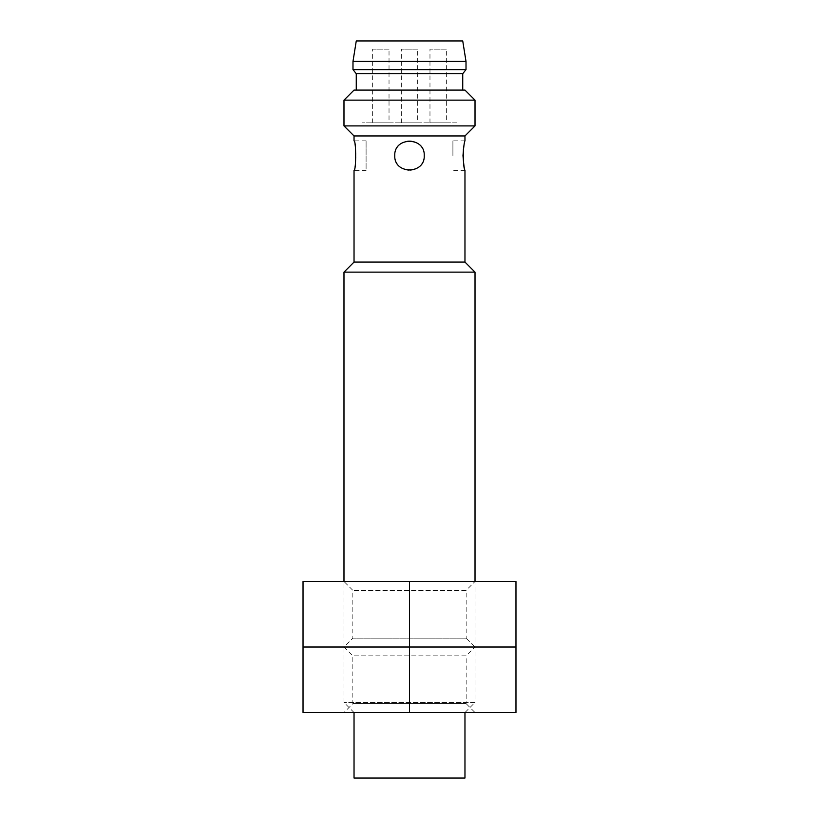 <?xml version="1.0" encoding="UTF-8"?>
<svg xmlns="http://www.w3.org/2000/svg" width="819" height="819" viewBox="0 0 819 819"><rect width="100%" height="100%" fill="white"/><g stroke="black" fill="none" stroke-linecap="round" stroke-linejoin="round"><path stroke-width="0.61" stroke-dasharray="4.09 3.07" d="M464.967 135.954L354.033 135.954M464.967 262.08L354.033 262.08M424.242 155.61C425.133 174.621 393.878 174.611 394.758 155.62C393.857 136.619 425.122 136.589 424.242 155.61A14.742 14.742 0 0 0 402.129 142.844A14.742 14.742 0 0 0 402.129 168.376A14.742 14.742 0 0 0 420.014 145.27M366.093 140.868L354.033 140.868C354.688 141.748 355.344 146.662 356.019 155.61C355.344 164.558 354.678 169.472 354.033 170.352L366.093 170.352L366.093 140.868L366.093 170.352M464.967 778.05L354.033 778.05M464.967 712.53L354.033 712.53L464.967 712.53L475.02 702.477L343.98 702.477L475.02 702.477L475.02 581.49L303.03 581.49L303.03 712.53L409.5 712.53L409.5 647.01L303.03 647.01L475.02 647.01L343.98 647.01L409.5 647.01L409.5 581.49L475.02 581.49L466.154 590.356L352.846 590.356L466.154 590.356L466.154 638.144L352.846 638.144L466.154 638.144L475.02 647.01L343.98 647.01L475.02 647.01L466.154 655.876L352.846 655.876L466.154 655.876L466.154 703.664L352.846 703.664L466.154 703.664L475.02 712.53L343.98 712.53L475.02 712.53M475.02 272.133L343.98 272.133M475.02 125.901L343.98 125.901M475.02 100.143L343.98 100.143M464.967 90.09L354.033 90.09M462.735 90.09L356.265 90.09L462.735 90.09M462.735 73.71L356.265 73.71M466.011 69.615L352.989 69.615M466.011 61.425L352.989 61.425M462.735 40.95L356.265 40.95M457.002 40.95L361.998 40.95L457.002 40.95L457.002 122.85L361.998 122.85L457.002 122.85M399.078 166.032A14.742 14.742 0 0 1 399.078 145.178M399.201 145.055A14.742 14.742 0 0 1 409.316 140.868M409.51 140.868A14.742 14.742 0 0 1 419.932 145.198M424.242 155.723A14.742 14.742 0 0 1 420.167 165.786M419.922 166.032A14.742 14.742 0 0 1 409.49 170.352M409.05 170.342A14.742 14.742 0 0 1 399.262 166.226M452.907 155.61L452.907 140.868L452.907 155.61M446.355 122.85L429.975 122.85L446.355 122.85L446.355 49.14L429.975 49.14L446.355 49.14M417.69 122.85L401.31 122.85L417.69 122.85L417.69 49.14L401.31 49.14L417.69 49.14M389.025 122.85L372.645 122.85L389.025 122.85L389.025 49.14L372.645 49.14L389.025 49.14M409.5 712.53L515.97 712.53L515.97 647.01L409.5 647.01L515.97 647.01L515.97 581.49L409.5 581.49M354.033 712.53L343.98 702.477L343.98 581.49L352.846 590.356L352.846 638.144L343.98 647.01L352.846 655.876L352.846 703.664L343.98 712.53M361.998 122.85L361.998 40.95M464.967 140.868L452.907 140.868M464.967 170.352L452.907 170.352M429.975 122.85L429.975 49.14M401.31 122.85L401.31 49.14M372.645 122.85L372.645 49.14"/><path stroke-width="1.23" d="M464.967 135.954L464.967 140.868C464.312 141.748 463.656 146.662 462.981 155.61C463.646 164.547 464.312 169.461 464.967 170.352L464.967 262.08L354.033 262.08L354.033 170.352C356.183 171.212 356.183 139.998 354.033 140.868L354.033 135.954L464.967 135.954L475.02 125.901L475.02 100.143L343.98 100.143L343.98 125.901L475.02 125.901M464.967 170.352C463.626 168.049 463.104 160.923 463.411 148.966M394.758 155.61C393.867 174.621 425.122 174.611 424.242 155.62C425.143 136.619 393.878 136.589 394.758 155.61M354.033 712.53L354.033 778.05L464.967 778.05L464.967 712.53M343.98 581.49L343.98 272.133L475.02 272.133L475.02 581.49M464.967 262.08L475.02 272.133M343.98 100.143L354.033 90.09L464.967 90.09L475.02 100.143M356.265 90.09L356.265 73.71L462.735 73.71L466.011 69.615L466.011 61.425L352.989 61.425L352.989 69.615L466.011 69.615M462.735 90.09L462.735 73.71M352.989 61.425L356.265 40.95L462.735 40.95L466.011 61.425M409.5 712.53L515.97 712.53L515.97 647.01L409.5 647.01L409.5 712.53L303.03 712.53L303.03 647.01L515.97 647.01L515.97 581.49L303.03 581.49L303.03 647.01L409.5 647.01L409.5 581.49M354.033 262.08L343.98 272.133M354.033 135.954L343.98 125.901M356.265 73.71L352.989 69.615"/></g></svg>
